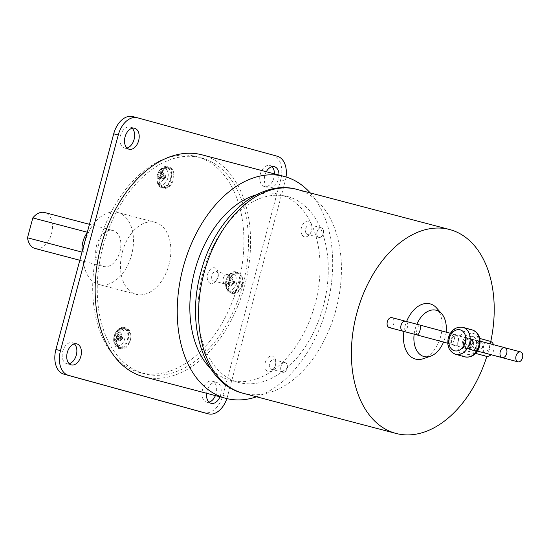 <?xml version="1.0" encoding="UTF-8"?>
<svg xmlns="http://www.w3.org/2000/svg" width="550" height="550" viewBox="0 0 550 550"><rect width="100%" height="100%" fill="white"/><g stroke="black" fill="none" stroke-linecap="round" stroke-linejoin="round"><path stroke-width="0.41" stroke-dasharray="2.75 2.06" d="M229.797 282.466L234.08 283.594L229.797 282.466L229.357 286.798L234.08 283.594L234.52 282.741L232.918 283.278L226.614 281.586L232.918 283.278L228.188 286.474L229.357 286.798M228.628 282.15L228.188 286.474M233.152 283.387L233.64 281.586L230.278 280.672L234.561 281.799L234.52 282.741L233.399 281.476L227.095 279.785L226.614 281.586M233.64 281.586L234.561 281.799L232.059 276.698L230.897 276.382L233.399 281.476L227.095 279.785M230.897 276.382L229.109 280.349M230.278 280.672L232.059 276.698M116.738 337.088L115.101 340.491L121.027 338.216L116.738 337.088L115.637 334.551L121.027 338.216L122.691 338.312L120.718 332.647L117.741 335.692L122.024 336.82L116.634 333.156L115.637 334.551M117.741 335.692L116.634 333.156M115.101 340.491L115.871 341.667L117.507 338.271L121.791 339.391L122.691 338.312L120.718 332.647M115.871 341.667L121.791 339.391L119.955 341.158L122.794 337.996L118.504 336.868L121.488 333.822M120.952 339.762L118.504 336.868M117.507 338.271L119.955 341.158M161.253 175.003L161.542 171.215L165.543 176.124L161.253 175.003L164.808 173.745L165.543 176.124L165.708 177.843L162.47 180.854L161.418 176.715L165.708 177.843L164.808 173.745M161.418 176.715L164.972 175.457M161.542 171.215L160.291 171.834L160.009 175.622L165.784 177.499L161.226 181.479L162.47 180.854M160.291 171.834L164.292 176.749L157.788 177.231L157.953 178.949L164.457 178.461L160.174 177.341L161.226 181.479M157.953 178.949L160.174 177.341M160.009 175.622L157.788 177.231M87.333 232.238L87.553 232.299A18.604 12.079 104.7 0 0 87.189 232.767M87.553 232.299L82.012 252.106M82.149 251.57A18.604 12.079 104.7 0 0 82.232 252.161M35.145 248.511A18.604 12.079 104.7 0 0 51.521 233.722A18.604 12.079 104.7 0 0 44.598 212.527M96.635 245.293A18.604 12.079 104.7 0 0 103.558 266.489A18.604 12.079 104.7 0 0 119.934 251.701A18.604 12.079 104.7 0 0 113.011 230.505A18.604 12.079 104.7 0 0 96.635 245.293M229.123 281.249A9.921 6.442 104.7 0 0 232.629 292.497A9.921 6.442 104.7 0 0 241.546 284.666A9.921 6.442 104.7 0 0 237.669 273.316A9.921 6.442 104.7 0 0 229.123 281.249M128.838 331.079A9.921 6.442 104.7 0 0 125.84 328.886A9.921 6.442 104.7 0 0 118.092 334.558A9.921 6.442 104.7 0 0 118.174 345.971A9.921 6.442 104.7 0 0 120.801 348.067A9.921 6.442 104.7 0 0 128.796 342.753A9.921 6.442 104.7 0 0 128.838 331.079M167.475 186.869A9.921 6.442 104.7 0 0 173.278 176.708A9.921 6.442 104.7 0 0 168.933 168.073A9.921 6.442 104.7 0 0 165.715 168.561A9.921 6.442 104.7 0 0 159.94 178.434A9.921 6.442 104.7 0 0 163.886 187.261A9.921 6.442 104.7 0 0 167.475 186.869M84.982 242.089A37.207 24.166 -75.3 0 1 117.741 212.506A37.207 24.166 -75.3 0 1 131.581 254.904A37.207 24.166 -75.3 0 1 98.828 284.481A37.207 24.166 -75.3 0 1 84.982 242.089M232.526 293.439A10.856 7.047 104.7 0 0 232.574 293.452A10.856 7.047 104.7 0 0 242.144 284.783A10.856 7.047 104.7 0 0 238.143 272.477A10.856 7.047 104.7 0 0 238.095 272.463A10.856 7.047 104.7 0 0 228.532 281.126A10.856 7.047 104.7 0 0 232.526 293.439M119.027 331.664A10.856 7.047 104.7 0 0 116.222 342.189A10.856 7.047 104.7 0 0 120.746 349.023A10.856 7.047 104.7 0 0 127.985 345.386A10.856 7.047 104.7 0 0 130.79 334.868A10.856 7.047 104.7 0 0 126.266 328.034A10.856 7.047 104.7 0 0 119.027 331.664M173.882 174.096A10.856 7.047 104.7 0 0 169.352 167.221A10.856 7.047 104.7 0 0 159.308 181.335A10.856 7.047 104.7 0 0 163.838 188.21A10.856 7.047 104.7 0 0 173.882 174.096M122.382 251.914A37.207 24.166 -75.3 0 1 155.141 222.337A37.207 24.166 -75.3 0 1 168.981 264.729A37.207 24.166 -75.3 0 1 136.228 294.312A37.207 24.166 -75.3 0 1 122.382 251.914M230.244 292.841A10.856 7.047 104.7 0 0 230.299 292.854A10.856 7.047 104.7 0 0 239.862 284.185A10.856 7.047 104.7 0 0 235.861 271.872A10.856 7.047 104.7 0 0 235.812 271.858A10.856 7.047 104.7 0 0 226.249 280.528A10.856 7.047 104.7 0 0 230.244 292.841M116.744 331.066A10.856 7.047 104.7 0 0 113.939 341.584A10.856 7.047 104.7 0 0 118.47 348.425A10.856 7.047 104.7 0 0 125.703 344.788A10.856 7.047 104.7 0 0 128.507 334.269A10.856 7.047 104.7 0 0 123.984 327.429A10.856 7.047 104.7 0 0 116.744 331.066M171.607 173.491A10.856 7.047 104.7 0 0 167.069 166.623A10.856 7.047 104.7 0 0 157.025 180.737A10.856 7.047 104.7 0 0 161.556 187.612A10.856 7.047 104.7 0 0 171.607 173.491M242.763 285.031A111.623 72.49 -75.3 0 1 144.499 373.759A111.623 72.49 -75.3 0 1 102.967 246.572A111.623 72.49 -75.3 0 1 201.231 157.843A111.623 72.49 -75.3 0 1 242.763 285.031M98.409 245.376A111.623 72.49 104.7 0 0 139.934 372.563A111.623 72.49 104.7 0 0 238.205 283.827A111.623 72.49 104.7 0 0 196.673 156.64A111.623 72.49 104.7 0 0 98.409 245.376M271.975 166.719A10.856 7.047 104.7 0 0 269.851 165.516A10.856 7.047 104.7 0 0 260.294 174.137A10.856 7.047 104.7 0 0 264.337 186.505A10.856 7.047 104.7 0 0 273.886 177.877A10.856 7.047 104.7 0 0 274.443 173.869M215.401 395.594A10.856 7.047 104.7 0 0 216.109 393.518A10.856 7.047 104.7 0 0 212.073 381.15A10.856 7.047 104.7 0 0 202.517 389.778A10.856 7.047 104.7 0 0 206.553 402.146A10.856 7.047 104.7 0 0 208.993 402.139M132.172 128.26A10.856 7.047 104.7 0 0 130.054 127.057A10.856 7.047 104.7 0 0 120.498 135.685A10.856 7.047 104.7 0 0 124.541 148.053A10.856 7.047 104.7 0 0 126.974 148.046M74.394 343.901A10.856 7.047 104.7 0 0 72.27 342.698A10.856 7.047 104.7 0 0 62.721 351.326A10.856 7.047 104.7 0 0 66.756 363.688A10.856 7.047 104.7 0 0 69.197 363.688M132.914 116.593L272.711 155.045A21.704 14.094 -75.3 0 1 280.686 179.747L222.901 395.388A21.704 14.094 -75.3 0 1 203.899 412.665M286.055 176.962A21.704 14.094 -75.3 0 1 285.244 180.943L227.466 396.584A21.704 14.094 -75.3 0 1 226.854 398.592M206.628 393.291A10.856 7.047 -75.3 0 1 207.075 390.974A10.856 7.047 -75.3 0 1 216.631 382.353A10.856 7.047 -75.3 0 1 220.667 394.714A10.856 7.047 -75.3 0 1 219.959 396.797M279.008 175.072A10.856 7.047 -75.3 0 1 278.451 179.08A10.856 7.047 -75.3 0 1 268.895 187.701A10.856 7.047 -75.3 0 1 264.859 175.34A10.856 7.047 -75.3 0 1 266.303 171.731M202.022 154.839A114.723 74.504 -75.3 0 1 244.702 285.56A114.723 74.504 -75.3 0 1 143.708 376.757M256.589 396.804A114.723 74.504 104.7 0 0 326.803 307.134A114.723 74.504 104.7 0 0 310.179 192.878M256.224 194.872A96.119 62.425 -75.3 0 1 279.386 194.404A96.119 62.425 -75.3 0 1 315.15 303.93A96.119 62.425 -75.3 0 1 230.532 380.339A96.119 62.425 -75.3 0 1 210.588 368.548M202.978 272.972A96.119 62.425 104.7 0 0 238.741 382.498A96.119 62.425 104.7 0 0 323.359 306.089A96.119 62.425 104.7 0 0 287.595 196.563A96.119 62.425 104.7 0 0 202.978 272.972M414.15 334.166A23.939 15.544 -75.3 0 1 415.106 329.271A23.939 15.544 -75.3 0 1 416.859 324.232M446.105 332.124A23.939 15.544 -75.3 0 1 445.087 337.514A23.939 15.544 -75.3 0 1 443.534 342.093M490.765 341.522A105.421 68.461 -75.3 0 1 488.812 349.635A105.421 68.461 -75.3 0 1 486.853 356.366M436.604 308.007A28.566 18.549 -75.3 0 1 440.688 336.394A28.566 18.549 -75.3 0 1 423.287 358.696M403.899 331.437A28.566 18.549 -75.3 0 1 404.91 326.556A28.566 18.549 -75.3 0 1 406.601 321.502M389.263 327.587A5.149 3.341 104.7 0 0 393.793 323.496A5.149 3.341 104.7 0 0 391.875 317.632M458.253 341.227A5.149 3.341 104.7 0 0 456.342 335.363A5.149 3.341 104.7 0 0 451.811 339.453A5.149 3.341 104.7 0 0 453.723 345.317A5.149 3.341 104.7 0 0 458.253 341.227M483.113 347.318L477.139 351.038L476.664 345.551C477.249 342.444 478.287 340.959 479.779 341.082C482.192 342.031 483.299 344.114 483.113 347.318M483.333 352.66L483.354 347.387C483.938 344.286 484.976 342.801 486.468 342.925C488.881 343.874 489.988 345.95 489.803 349.161L483.828 352.873M465.259 342.554L468.614 348.796L471.707 344.327C472.752 341.344 472.601 339.515 471.254 338.848L471.233 338.841C468.696 338.442 466.703 339.673 465.259 342.554M476.245 345.434A7.755 5.892 105.4 0 1 468.483 351.409A7.755 5.892 105.4 0 1 464.839 342.437A7.755 5.892 105.4 0 1 472.594 336.462A7.755 5.892 105.4 0 1 476.245 345.434M493.543 344.699A7.755 5.892 105.4 0 1 493.714 350.24A7.755 5.892 105.4 0 1 491.026 354.764M485.959 356.214A7.755 5.892 105.4 0 1 482.316 347.243A7.755 5.892 105.4 0 1 490.071 341.268M505.319 347.875L486.468 342.925M479.758 341.076L480.143 341.179M477.943 340.684C475.386 340.278 473.392 341.516 471.948 344.389L475.303 350.632L478.397 346.163C479.442 343.179 479.291 341.357 477.943 340.684L474.973 339.907A5.149 3.341 -75.3 0 1 476.891 345.771A5.149 3.341 -75.3 0 1 472.361 349.862A5.149 3.341 -75.3 0 1 470.442 343.998A5.149 3.341 -75.3 0 1 474.973 339.907L469.033 338.429C467.486 337.631 465.623 338.889 463.43 342.21C463.086 348.659 467.679 348.452 467.039 348.514A5.149 5.088 -72.8 0 0 473.481 344.912A5.149 5.088 -72.8 0 0 470.085 338.676A5.149 5.088 -72.8 0 0 463.643 342.286A5.149 5.088 -72.8 0 0 467.039 348.514L472.299 350.137A5.149 5.088 107.2 0 1 468.902 343.908A5.149 5.088 107.2 0 1 475.337 340.306A5.149 5.088 107.2 0 1 478.741 346.534A5.149 5.088 107.2 0 1 472.299 350.137L472.312 350.144C472.058 349.525 469.013 350.501 469.013 343.949C472.23 338.319 474.368 340.622 474.966 340.23L470.023 338.958A5.149 3.341 104.7 0 0 465.493 343.049A5.149 3.341 104.7 0 0 467.404 348.913A5.149 3.341 104.7 0 0 471.934 344.822A5.149 3.341 104.7 0 0 470.023 338.958L456.342 335.363M302.149 235.084A8.064 5.239 104.7 0 0 309.739 234.231A8.064 5.239 104.7 0 0 311.871 226.119A8.064 5.239 104.7 0 0 310.812 222.984A8.064 5.239 104.7 0 0 303.153 223.939A8.064 5.239 104.7 0 0 302.149 235.084M322.829 228.91A4.964 3.224 -75.3 0 1 322.211 235.764A4.964 3.224 -75.3 0 1 317.501 236.356A4.964 3.224 -75.3 0 1 318.113 229.494A4.964 3.224 -75.3 0 1 322.829 228.91M306.137 233.337A4.929 3.204 -75.3 0 1 306.123 227.604A4.929 3.204 -75.3 0 1 310.035 224.874A4.929 3.204 -75.3 0 1 311.431 225.94A4.929 3.204 -75.3 0 1 312.077 227.858A4.929 3.204 -75.3 0 1 310.778 232.815A4.929 3.204 -75.3 0 1 307.532 234.41A4.929 3.204 -75.3 0 1 306.137 233.337M317.515 236.328A4.929 3.204 -75.3 0 1 317.501 230.594A4.929 3.204 -75.3 0 1 321.413 227.865A4.929 3.204 -75.3 0 1 322.809 228.931A4.929 3.204 -75.3 0 1 322.822 234.664A4.929 3.204 -75.3 0 1 318.911 237.401A4.929 3.204 -75.3 0 1 317.515 236.328M269.624 356.469A8.064 5.239 104.7 0 0 264.928 366.603A8.064 5.239 104.7 0 0 271.061 371.346A8.064 5.239 104.7 0 0 273.597 369.105A8.064 5.239 104.7 0 0 275.729 360.993A8.064 5.239 104.7 0 0 269.624 356.469M273.082 369.064A4.929 3.204 -75.3 0 1 271.391 369.284A4.929 3.204 -75.3 0 1 269.328 364.946A4.929 3.204 -75.3 0 1 272.209 359.968A4.929 3.204 -75.3 0 1 273.9 359.748A4.929 3.204 -75.3 0 1 275.942 362.732A4.929 3.204 -75.3 0 1 274.636 367.689A4.929 3.204 -75.3 0 1 273.082 369.064M284.46 372.054A4.929 3.204 -75.3 0 1 282.769 372.274A4.929 3.204 -75.3 0 1 280.713 367.936A4.929 3.204 -75.3 0 1 283.587 362.959A4.929 3.204 -75.3 0 1 285.278 362.739A4.929 3.204 -75.3 0 1 287.341 367.077A4.929 3.204 -75.3 0 1 284.46 372.054M283.58 362.931A4.964 3.224 -75.3 0 1 287.354 365.846A4.964 3.224 -75.3 0 1 284.467 372.082A4.964 3.224 -75.3 0 1 280.692 369.16A4.964 3.224 -75.3 0 1 283.58 362.931M217.738 277.035A8.064 5.239 104.7 0 0 218.075 272.724A8.064 5.239 104.7 0 0 213.311 267.774A8.064 5.239 104.7 0 0 207.639 274.257A8.064 5.239 104.7 0 0 209.33 282.776A8.064 5.239 104.7 0 0 215.944 280.837A8.064 5.239 104.7 0 0 217.738 277.035M223.266 278.382A4.964 3.224 -75.3 0 1 227.652 274.443A4.964 3.224 -75.3 0 1 229.474 280.094A4.964 3.224 -75.3 0 1 225.087 284.034A4.964 3.224 -75.3 0 1 223.266 278.382M218.075 277.097A4.929 3.204 -75.3 0 1 216.982 279.421A4.929 3.204 -75.3 0 1 213.737 281.016A4.929 3.204 -75.3 0 1 211.901 275.399A4.929 3.204 -75.3 0 1 216.246 271.48A4.929 3.204 -75.3 0 1 218.288 274.464A4.929 3.204 -75.3 0 1 218.075 277.097M229.46 280.087A4.929 3.204 -75.3 0 1 225.115 284.006A4.929 3.204 -75.3 0 1 223.286 278.389A4.929 3.204 -75.3 0 1 227.624 274.471A4.929 3.204 -75.3 0 1 229.46 280.087M236.562 283.346A8.422 5.473 -75.3 0 1 229.109 290.029A8.422 5.473 -75.3 0 1 226.009 280.438A8.422 5.473 -75.3 0 1 233.468 273.756A8.422 5.473 -75.3 0 1 236.562 283.346M114.929 343.784A8.422 5.473 -75.3 0 1 115.981 332.138A8.422 5.473 -75.3 0 1 123.984 331.141A8.422 5.473 -75.3 0 1 122.932 342.788A8.422 5.473 -75.3 0 1 114.929 343.784M161.796 168.877A8.422 5.473 -75.3 0 1 168.204 173.841A8.422 5.473 -75.3 0 1 163.295 184.422A8.422 5.473 -75.3 0 1 156.887 179.465A8.422 5.473 -75.3 0 1 161.796 168.877M239.257 284.061A9.817 6.373 -75.3 0 1 230.436 291.816A9.817 6.373 -75.3 0 1 226.964 280.679A9.817 6.373 -75.3 0 1 235.421 272.834A9.817 6.373 -75.3 0 1 239.257 284.061M116.009 345.311A9.817 6.373 -75.3 0 1 115.926 334.015A9.817 6.373 -75.3 0 1 123.592 328.405A9.817 6.373 -75.3 0 1 126.555 330.577A9.817 6.373 -75.3 0 1 126.514 342.127A9.817 6.373 -75.3 0 1 118.601 347.387A9.817 6.373 -75.3 0 1 116.009 345.311M163.494 168.073A9.817 6.373 -75.3 0 1 166.678 167.592A9.817 6.373 -75.3 0 1 170.981 176.131A9.817 6.373 -75.3 0 1 165.248 186.189A9.817 6.373 -75.3 0 1 161.693 186.574A9.817 6.373 -75.3 0 1 157.788 177.843A9.817 6.373 -75.3 0 1 163.494 168.073M272.711 155.045L277.269 156.241M280.686 179.747L285.244 180.943M222.901 395.388L227.466 396.584M296.801 189.365A105.421 68.461 -75.3 0 1 336.029 309.485A105.421 68.461 -75.3 0 1 243.217 393.291M402.944 331.183A5.149 3.341 104.7 0 0 407.474 327.092A5.149 3.341 104.7 0 0 405.563 321.228M419.829 325.029A5.149 1.547 -74.9 0 0 416.982 329.629A5.149 1.547 -74.9 0 0 417.147 334.971M455.579 354.289A13.956 10.608 105.4 0 1 449.02 338.14A13.956 10.608 105.4 0 1 462.983 327.381M454.245 339.618A5.149 1.547 105.1 0 1 451.406 344.218A5.149 1.547 105.1 0 1 451.241 338.876A5.149 1.547 105.1 0 1 454.087 334.276A5.149 1.547 105.1 0 1 454.245 339.618M464.901 356.854A13.956 10.608 105.4 0 1 458.336 340.704A13.956 10.608 105.4 0 1 472.299 329.945M470.202 343.929A5.149 3.341 -75.3 0 1 465.671 348.019A5.149 3.341 -75.3 0 1 463.753 342.155A5.149 3.341 -75.3 0 1 468.284 338.064A5.149 3.341 -75.3 0 1 470.202 343.929M462.557 341.839A10.856 8.25 105.4 0 1 473.351 333.451A10.856 8.25 105.4 0 1 478.521 346.032A10.856 8.25 105.4 0 1 467.734 354.413A10.856 8.25 105.4 0 1 462.557 341.839M232.629 292.497L230.436 291.816C226.277 289.905 224.792 286.117 225.988 280.431C227.769 274.972 230.911 272.442 235.421 272.834L237.669 273.316M120.801 348.067L118.601 347.387L115.156 344.699C110.804 338.669 116.717 326.487 123.592 328.405L125.84 328.886M163.886 187.261L161.693 186.574C154.708 184.855 155.636 171.188 162.47 168.176L166.678 167.592L168.933 168.073M79.826 260.253L103.558 266.489M89.458 224.311L113.011 230.505M155.141 222.337L117.741 212.506M136.228 294.312L98.828 284.481M230.299 292.854L232.574 293.452M235.812 271.858L238.095 272.463M118.47 348.425L120.746 349.023M123.984 327.429L126.266 328.034M167.069 166.623L169.352 167.221M161.556 187.612L163.838 188.21M139.934 372.563L144.499 373.759M196.673 156.64L201.231 157.843M72.27 342.698L76.835 343.894M66.756 363.688L71.321 364.891M130.054 127.057L134.613 128.26M124.541 148.053L129.099 149.249M212.073 381.15L216.631 382.353M206.553 402.146L211.117 403.342M269.851 165.516L274.409 166.712M264.337 186.505L268.895 187.701M238.741 382.498L230.532 380.339M287.595 196.563L279.386 194.404M468.614 348.796L447.741 343.228M471.233 338.841L450.34 333.266M453.723 345.317L473.351 350.391C474.897 351.189 476.761 349.931 478.954 346.61C479.297 340.161 474.705 340.368 475.337 340.306L470.085 338.676C468.999 338.601 473.749 338.436 473.371 344.871C470.477 350.639 466.448 348.116 467.411 348.59L475.303 350.632M468.483 351.409L475.661 353.382M472.594 336.462L479.779 338.436M312.077 227.858L311.871 226.119M310.778 232.815L309.739 234.231M321.413 227.865L310.035 224.874M318.911 237.401L307.532 234.41M275.942 362.732L275.729 360.993M274.636 367.689L273.597 369.105M282.769 372.274L271.391 369.284M285.278 362.739L273.9 359.748M216.982 279.421L215.944 280.837M218.288 274.464L218.075 272.724M225.115 284.006L213.737 281.016M227.624 274.471L216.246 271.48"/><path stroke-width="0.82" d="M87.189 232.767A18.604 12.079 104.7 0 0 82.954 241.697A18.604 12.079 104.7 0 0 82.149 251.57M82.012 252.106L27.5 237.779L32.821 217.917L87.333 232.238M89.458 224.311L44.598 212.527A18.604 12.079 104.7 0 0 32.821 217.917M27.5 237.779A18.604 12.079 104.7 0 0 35.145 248.511L79.826 260.253M274.443 173.869A10.856 7.047 104.7 0 0 271.975 166.719M208.993 402.139A10.856 7.047 104.7 0 0 215.401 395.594M126.974 148.046A10.856 7.047 104.7 0 0 134.09 139.425A10.856 7.047 104.7 0 0 132.172 128.26M69.197 363.688A10.856 7.047 104.7 0 0 76.312 355.066A10.856 7.047 104.7 0 0 74.394 343.901M203.899 412.665A21.704 14.094 -75.3 0 1 203.796 412.638A21.704 14.094 -75.3 0 1 203.692 412.617L63.896 374.158A21.704 14.094 -75.3 0 1 55.921 349.456L113.706 133.815A21.704 14.094 -75.3 0 1 132.811 116.566A21.704 14.094 -75.3 0 1 132.914 116.593L137.273 117.734M226.854 398.592A21.704 14.094 -75.3 0 1 208.354 413.841A21.704 14.094 -75.3 0 1 208.258 413.813L68.461 375.354A21.704 14.094 -75.3 0 1 60.486 350.653L118.264 135.011A21.704 14.094 -75.3 0 1 137.369 117.762A21.704 14.094 -75.3 0 1 137.472 117.789L277.269 156.241A21.704 14.094 -75.3 0 1 286.055 176.962M67.279 352.522A10.856 7.047 -75.3 0 1 76.835 343.894A10.856 7.047 -75.3 0 1 80.871 356.263A10.856 7.047 -75.3 0 1 71.321 364.891A10.856 7.047 -75.3 0 1 67.279 352.522M125.063 136.881A10.856 7.047 -75.3 0 1 134.613 128.26A10.856 7.047 -75.3 0 1 138.655 140.621A10.856 7.047 -75.3 0 1 129.099 149.249A10.856 7.047 -75.3 0 1 125.063 136.881M219.959 396.797A10.856 7.047 -75.3 0 1 211.117 403.342A10.856 7.047 -75.3 0 1 206.628 393.291M266.303 171.731A10.856 7.047 -75.3 0 1 274.409 166.712A10.856 7.047 -75.3 0 1 279.008 175.072M225.803 398.331L143.708 376.757A114.723 74.504 -75.3 0 1 101.021 246.036A114.723 74.504 -75.3 0 1 202.022 154.839L284.116 176.413A114.723 74.504 104.7 0 0 183.123 267.609A114.723 74.504 104.7 0 0 225.803 398.331A114.723 74.504 104.7 0 0 256.589 396.804M310.179 192.878A114.723 74.504 104.7 0 0 284.116 176.413M210.588 368.548A96.119 62.425 -75.3 0 1 194.769 270.813A96.119 62.425 -75.3 0 1 256.224 194.872M416.859 324.232A23.939 15.544 -75.3 0 1 441.664 313.727A23.939 15.544 -75.3 0 1 446.105 332.124M443.534 342.093A23.939 15.544 -75.3 0 1 430.506 356.207A23.939 15.544 -75.3 0 1 414.15 334.166M486.853 356.366A105.421 68.461 -75.3 0 1 396.007 433.434A105.421 68.461 -75.3 0 1 356.785 313.314A105.421 68.461 -75.3 0 1 449.591 229.515A105.421 68.461 -75.3 0 1 490.765 341.522M430.506 356.207L423.287 358.696A28.566 18.549 -75.3 0 1 403.899 331.437M406.601 321.502A28.566 18.549 -75.3 0 1 436.604 308.007L441.664 313.727M405.563 321.228L391.875 317.632A5.149 3.341 104.7 0 0 387.344 321.722A5.149 3.341 104.7 0 0 389.263 327.587L417.147 334.971A5.149 1.547 -74.9 0 0 417.154 334.971A5.149 1.547 -74.9 0 0 419.987 330.371A5.149 1.547 -74.9 0 0 419.829 325.029L405.563 321.228A5.149 3.341 104.7 0 0 401.026 325.318A5.149 3.341 104.7 0 0 402.944 331.183M516.051 355.981A5.149 3.341 -75.3 0 1 520.582 351.89A5.149 3.341 -75.3 0 1 522.5 357.754A5.149 3.341 -75.3 0 1 517.969 361.845A5.149 3.341 -75.3 0 1 516.051 355.981M506.688 353.519A5.149 3.341 -75.3 0 1 502.157 357.61A5.149 3.341 -75.3 0 1 500.246 351.746A5.149 3.341 -75.3 0 1 504.776 347.655A5.149 3.341 -75.3 0 1 506.688 353.519M517.969 361.845L483.333 352.66M491.026 354.764A7.755 5.892 105.4 0 1 485.959 356.214L475.661 353.382M479.779 338.436L490.071 341.268A7.755 5.892 105.4 0 1 493.543 344.699M113.706 133.815L118.264 135.011M55.921 349.456L60.486 350.653M203.692 412.617L208.258 413.813M63.896 374.158L68.461 375.354M465.321 342.403A10.856 8.25 105.4 0 1 454.527 350.783A10.856 8.25 105.4 0 1 449.357 338.202A10.856 8.25 105.4 0 1 460.144 329.821A10.856 8.25 105.4 0 1 465.321 342.403M243.217 393.291A105.421 68.461 -75.3 0 1 203.995 273.171A105.421 68.461 -75.3 0 1 296.801 189.365C257.971 178.386 214.225 219.237 200.833 272.36C185.708 325.579 203.61 383.687 243.217 393.291L396.007 433.434M455.579 354.289C449.13 351.629 446.703 346.177 448.305 337.934C451.089 329.897 455.984 326.377 462.983 327.381A13.956 10.608 105.4 0 1 469.542 343.53A13.956 10.608 105.4 0 1 455.579 354.289L464.901 356.854A13.956 10.608 105.4 0 0 478.864 346.094A13.956 10.608 105.4 0 0 472.299 329.945C478.748 332.606 481.174 338.058 479.572 346.301C476.788 354.337 471.893 357.857 464.901 356.854M132.811 116.566L137.369 117.762M203.796 412.638L208.354 413.841M447.741 343.228L417.147 334.971M449.591 229.515L296.801 189.365M462.983 327.381L472.299 329.945M450.34 333.266L419.829 325.029M502.157 357.61L477.448 351.113M520.582 351.89L505.319 347.875M504.776 347.655L480.143 341.179"/></g></svg>
